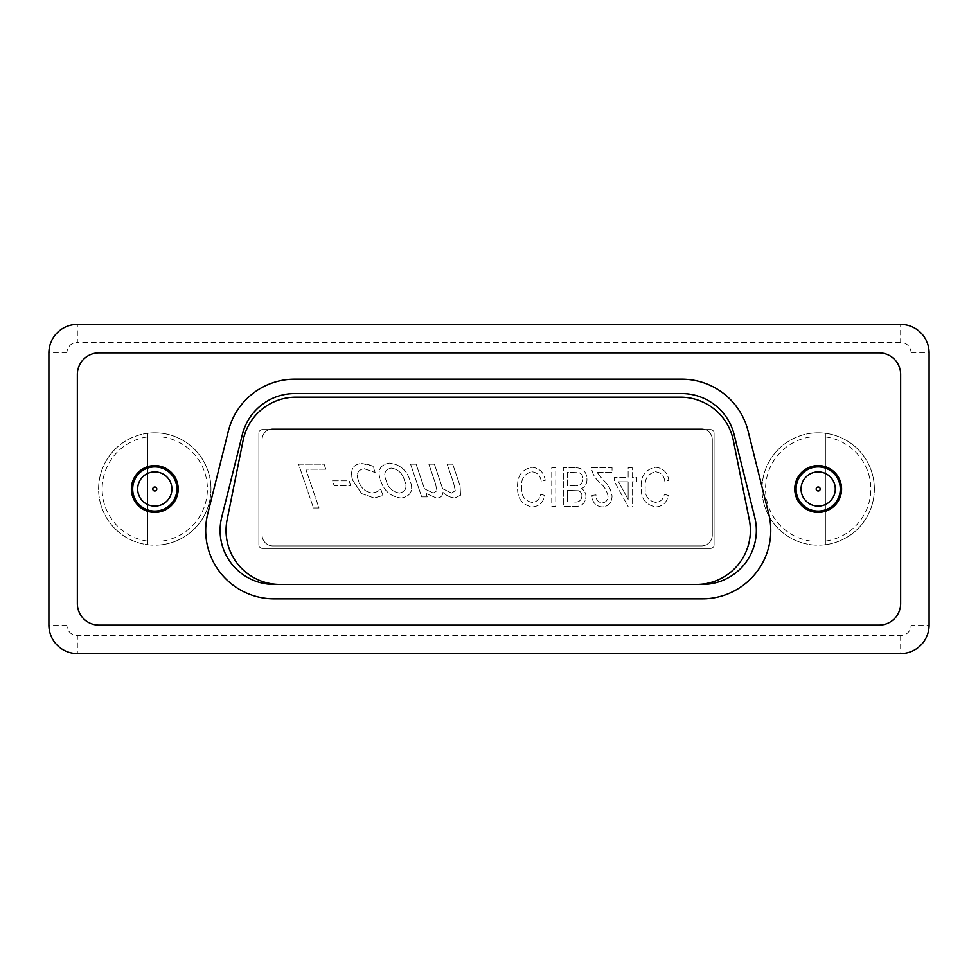 <?xml version="1.0" encoding="UTF-8"?>
<svg xmlns="http://www.w3.org/2000/svg" width="978" height="978" viewBox="0 0 978 978"><rect width="100%" height="100%" fill="white"/><g stroke="black" fill="none" stroke-linecap="round" stroke-linejoin="round"><path stroke-width="0.73" stroke-dasharray="4.89 3.67" d="M818.17 512.411A23.411 23.411 0 0 1 794.759 489A23.411 23.411 0 0 1 818.17 465.589A23.411 23.411 0 0 1 841.581 489A23.411 23.411 0 0 1 818.17 512.411M154.781 512.411A23.411 23.411 0 0 1 131.37 489A23.411 23.411 0 0 1 154.781 465.589A23.411 23.411 0 0 1 178.192 489A23.411 23.411 0 0 1 154.781 512.411M879.039 352.862L98.961 352.862A21.614 21.614 0 0 0 77.348 374.476L77.348 603.524A21.614 21.614 0 0 0 98.961 625.138L879.039 625.138A21.614 21.614 0 0 0 900.652 603.524L900.652 374.476A21.614 21.614 0 0 0 879.039 352.862M702.338 598.842A68.423 68.423 0 0 0 768.732 513.866L748.072 431.029A68.423 68.423 0 0 0 681.678 379.158L294.769 379.158A68.423 68.423 0 0 0 228.375 431.029L207.727 513.866A68.423 68.423 0 0 0 274.121 598.842L702.338 598.842M66.907 352.862L48.9 352.862L48.9 625.138A28.448 28.448 0 0 0 77.348 653.585L900.652 653.585A28.448 28.448 0 0 0 929.1 625.138L929.1 352.862A28.448 28.448 0 0 0 900.652 324.415L77.348 324.415A28.448 28.448 0 0 0 48.9 352.862A28.448 28.448 0 0 1 77.348 324.415L77.348 342.422L900.652 342.422A10.44 10.44 0 0 1 911.093 352.862L911.093 625.138A10.44 10.44 0 0 1 900.652 635.578L77.348 635.578A10.44 10.44 0 0 1 66.907 625.138L66.907 352.862A10.44 10.44 0 0 1 77.348 342.422M262.471 548.426A3.606 3.606 0 0 1 258.864 544.819L258.864 433.181A3.606 3.606 0 0 1 262.471 429.574L710.493 429.574A3.606 3.606 0 0 1 714.087 433.181L714.087 544.819A3.606 3.606 0 0 1 710.493 548.426L262.471 548.426A3.606 3.606 0 0 1 258.864 544.819L258.864 433.181A3.606 3.606 0 0 1 262.471 429.574L710.493 429.574A3.606 3.606 0 0 1 714.087 433.181L714.087 544.819A3.606 3.606 0 0 1 710.493 548.426L262.471 548.426M702.338 584.441A54.022 54.022 0 0 0 754.747 517.35L734.099 434.513A54.022 54.022 0 0 0 681.678 393.559L294.769 393.559A54.022 54.022 0 0 0 242.361 434.513L221.7 517.35A54.022 54.022 0 0 0 274.121 584.441L702.338 584.441M810.97 541.091A52.58 52.58 0 0 1 810.97 436.909L810.97 433.278A56.186 56.186 0 0 0 761.996 489A56.186 56.186 0 0 0 818.17 545.186A56.186 56.186 0 0 0 874.356 489A56.186 56.186 0 0 0 818.17 432.814A56.186 56.186 0 0 0 761.996 489A56.186 56.186 0 0 0 810.97 544.722L810.97 436.909M835.285 489A17.103 17.103 0 0 1 818.17 506.103A17.103 17.103 0 0 0 835.285 489A17.103 17.103 0 0 1 818.17 506.103A17.103 17.103 0 0 1 801.068 489A17.103 17.103 0 0 0 818.17 506.103A17.103 17.103 0 0 0 835.285 489A17.103 17.103 0 0 0 818.17 471.897A17.103 17.103 0 0 1 835.285 489A17.103 17.103 0 0 1 818.17 506.103A17.103 17.103 0 0 1 801.068 489A17.103 17.103 0 0 0 818.17 506.103A17.103 17.103 0 0 0 835.285 489A17.103 17.103 0 0 0 818.17 471.897A17.103 17.103 0 0 1 835.285 489A17.103 17.103 0 0 1 818.17 506.103A17.103 17.103 0 0 1 801.068 489A17.103 17.103 0 0 0 818.17 506.103A17.103 17.103 0 0 1 801.068 489A17.103 17.103 0 0 0 818.17 506.103A17.103 17.103 0 0 0 835.285 489A17.103 17.103 0 0 0 818.17 471.897A17.103 17.103 0 0 1 835.285 489A17.103 17.103 0 0 0 818.17 471.897A17.103 17.103 0 0 1 835.285 489M840.273 489A22.091 22.091 0 0 1 818.17 511.091A22.091 22.091 0 0 1 796.08 489A22.091 22.091 0 0 1 818.17 466.909A22.091 22.091 0 0 1 840.273 489A22.091 22.091 0 0 1 818.17 511.091A22.091 22.091 0 0 1 796.08 489A22.091 22.091 0 0 1 818.17 466.909A22.091 22.091 0 0 1 840.273 489A22.091 22.091 0 0 1 818.17 511.091A22.091 22.091 0 0 1 796.08 489A22.091 22.091 0 0 1 818.17 466.909A22.091 22.091 0 0 1 840.273 489M825.383 544.722A56.186 56.186 0 0 0 825.383 433.278L825.383 544.722A56.186 56.186 0 0 1 810.97 544.722L810.97 433.278A56.186 56.186 0 0 1 825.383 433.278L825.383 544.722M818.17 506.103A17.103 17.103 0 0 0 835.285 489A17.103 17.103 0 0 0 818.17 471.897A17.103 17.103 0 0 0 801.068 489A17.103 17.103 0 0 1 818.17 471.897A17.103 17.103 0 0 0 801.068 489A17.103 17.103 0 0 0 818.17 506.103M825.383 436.909A52.58 52.58 0 0 1 825.383 541.091M818.17 471.897A17.103 17.103 0 0 0 801.068 489A17.103 17.103 0 0 1 818.17 471.897A17.103 17.103 0 0 0 801.068 489A17.103 17.103 0 0 1 818.17 471.897A17.103 17.103 0 0 0 801.068 489A17.103 17.103 0 0 1 818.17 471.897M147.58 541.091A52.58 52.58 0 0 1 147.58 436.909L147.58 433.278A56.186 56.186 0 0 0 98.595 489A56.186 56.186 0 0 0 154.781 545.186A56.186 56.186 0 0 0 210.967 489A56.186 56.186 0 0 0 154.781 432.814A56.186 56.186 0 0 0 98.595 489A56.186 56.186 0 0 0 147.58 544.722L147.58 436.909M171.896 489A17.103 17.103 0 0 1 154.781 506.103A17.103 17.103 0 0 0 171.896 489A17.103 17.103 0 0 1 154.781 506.103A17.103 17.103 0 0 1 137.678 489A17.103 17.103 0 0 0 154.781 506.103A17.103 17.103 0 0 0 171.896 489A17.103 17.103 0 0 0 154.781 471.897A17.103 17.103 0 0 1 171.896 489A17.103 17.103 0 0 1 154.781 506.103A17.103 17.103 0 0 1 137.678 489A17.103 17.103 0 0 0 154.781 506.103A17.103 17.103 0 0 0 171.896 489A17.103 17.103 0 0 0 154.781 471.897A17.103 17.103 0 0 1 171.896 489A17.103 17.103 0 0 1 154.781 506.103A17.103 17.103 0 0 1 137.678 489A17.103 17.103 0 0 0 154.781 506.103A17.103 17.103 0 0 1 137.678 489A17.103 17.103 0 0 0 154.781 506.103A17.103 17.103 0 0 0 171.896 489A17.103 17.103 0 0 0 154.781 471.897A17.103 17.103 0 0 1 171.896 489A17.103 17.103 0 0 0 154.781 471.897A17.103 17.103 0 0 1 171.896 489M176.884 489A22.091 22.091 0 0 1 154.781 511.091A22.091 22.091 0 0 1 132.69 489A22.091 22.091 0 0 1 154.781 466.909A22.091 22.091 0 0 1 176.884 489A22.091 22.091 0 0 1 154.781 511.091A22.091 22.091 0 0 1 132.69 489A22.091 22.091 0 0 1 154.781 466.909A22.091 22.091 0 0 1 176.884 489A22.091 22.091 0 0 1 154.781 511.091A22.091 22.091 0 0 1 132.69 489A22.091 22.091 0 0 1 154.781 466.909A22.091 22.091 0 0 1 176.884 489M161.981 544.722A56.186 56.186 0 0 0 161.981 433.278L161.981 544.722A56.186 56.186 0 0 1 147.58 544.722L147.58 433.278A56.186 56.186 0 0 1 161.981 433.278L161.981 544.722M154.781 506.103A17.103 17.103 0 0 0 171.896 489A17.103 17.103 0 0 0 154.781 471.897A17.103 17.103 0 0 0 137.678 489A17.103 17.103 0 0 1 154.781 471.897A17.103 17.103 0 0 0 137.678 489A17.103 17.103 0 0 0 154.781 506.103M161.981 436.909A52.58 52.58 0 0 1 161.981 541.091M154.781 471.897A17.103 17.103 0 0 0 137.678 489A17.103 17.103 0 0 1 154.781 471.897A17.103 17.103 0 0 0 137.678 489A17.103 17.103 0 0 1 154.781 471.897A17.103 17.103 0 0 0 137.678 489A17.103 17.103 0 0 1 154.781 471.897M632.155 467.765L628.133 467.765L628.133 477.313L614.563 477.313L614.563 481.836L628.353 506.959L632.155 506.959L632.155 481.836L636.666 481.836L636.666 477.313L632.155 477.313L632.155 467.765L628.133 467.765L628.133 477.313L614.563 477.313L614.563 481.836L628.353 506.959L632.155 506.959L632.155 481.836L636.666 481.836L636.666 477.313L632.155 477.313L632.155 467.765M575.235 467.765L563.328 467.765L563.328 506.457L575.321 506.457C581.812 506.421 585.357 503.169 585.932 496.726C585.92 493.254 584.477 490.553 581.617 488.621C585.321 486.616 587.093 483.45 586.934 479.122C586.604 471.616 582.705 467.839 575.235 467.765L563.328 467.765L563.328 506.457L575.321 506.457C581.812 506.421 585.357 503.169 585.932 496.726C585.92 493.254 584.477 490.553 581.617 488.621C585.321 486.616 587.093 483.45 586.934 479.122C586.604 471.616 582.705 467.839 575.235 467.765M531.91 471.787C537.362 472.484 540.467 475.663 541.213 481.335L545.235 480.332C544 472.508 539.599 468.156 532.032 467.264C521.812 469.379 516.995 476.09 517.606 487.374C517.179 498.45 522.118 504.978 532.399 506.959C539.257 506.237 543.365 502.386 544.734 495.406L540.712 494.391C539.758 499.232 536.922 501.91 532.228 502.435C524.563 500.834 521.029 495.809 521.629 487.374C520.883 478.865 524.318 473.67 531.91 471.787C537.362 472.484 540.467 475.663 541.213 481.335L545.235 480.332C544 472.508 539.599 468.156 532.032 467.264C521.812 469.379 516.995 476.09 517.606 487.374C517.179 498.45 522.118 504.978 532.399 506.959C539.257 506.237 543.365 502.386 544.734 495.406L540.712 494.391C539.758 499.232 536.922 501.91 532.228 502.435C524.563 500.834 521.029 495.809 521.629 487.374C520.883 478.865 524.318 473.67 531.91 471.787M401.31 498.022C410.882 496.237 413.792 490.406 410.026 480.54C406.811 470.149 399.941 464.342 389.44 463.095C379.855 464.843 376.933 470.662 380.65 480.54C383.914 490.932 390.797 496.751 401.31 498.022C410.882 496.237 413.792 490.406 410.026 480.54C406.811 470.149 399.941 464.342 389.44 463.095C379.855 464.843 376.933 470.662 380.65 480.54C383.914 490.932 390.797 496.751 401.31 498.022M350.845 485.834L349.158 480.834L332.52 480.834L334.219 485.834L350.845 485.834L349.158 480.834L332.52 480.834L334.219 485.834L350.845 485.834M272.911 545.907A10.807 10.807 0 0 1 262.104 535.1L262.104 439.66A10.807 10.807 0 0 1 272.911 428.853L701.483 428.853A10.807 10.807 0 0 1 712.29 439.66L712.29 535.1A10.807 10.807 0 0 1 701.483 545.907L272.911 545.907A10.807 10.807 0 0 1 262.104 535.1L262.104 439.66A10.807 10.807 0 0 1 272.911 428.853L701.483 428.853A10.807 10.807 0 0 1 712.29 439.66L712.29 535.1A10.807 10.807 0 0 1 701.483 545.907L272.911 545.907M325.796 469.195L324.097 464.208L298.596 464.208L313.473 507.998L319.024 507.998L305.833 469.195L325.796 469.195L324.097 464.208L298.596 464.208L313.473 507.998L319.024 507.998L305.833 469.195L325.796 469.195M368.156 464.501L362.459 463.658C358.461 463.413 355.271 464.819 352.875 467.863C351.09 472.105 351.139 476.408 353.009 480.773L361.603 493.56L374.146 498.022L382.96 495.504L380.809 489.159L377.508 491.592L372.276 493.034C365.21 491.971 360.637 487.888 358.559 480.773C355.821 474.085 357.63 470.039 363.987 468.645L375.149 472.521L373.009 466.225L362.459 463.658C358.461 463.413 355.271 464.819 352.875 467.863C351.09 472.105 351.139 476.408 353.009 480.773L361.603 493.56L374.146 498.022L382.96 495.504L380.809 489.159L377.508 491.592L372.276 493.034C365.21 491.971 360.637 487.888 358.559 480.773C355.821 474.085 357.63 470.039 363.987 468.645L375.149 472.521L373.009 466.225L368.156 464.501M452.704 464.208L447.166 464.208L453.694 483.425L455.283 490.711L451.591 493.034L442.643 488.755L434.415 464.208L428.865 464.208L435.406 483.425L436.995 490.711L433.291 493.034L424.501 488.841L416.115 464.208L410.577 464.208L421.689 496.91L427.227 496.91L426.078 493.487L436.445 498.022C440.393 498.071 442.557 496.188 442.948 492.374C446.298 495.589 450.235 497.472 454.733 498.022L460.54 495.223L460.076 485.858L452.704 464.208L447.166 464.208L453.694 483.425L455.283 490.711L451.591 493.034L442.643 488.755L434.415 464.208L428.865 464.208L435.406 483.425L436.995 490.711L433.291 493.034L424.501 488.841L416.115 464.208L410.577 464.208L421.689 496.91L427.227 496.91L426.078 493.487L436.445 498.022C440.393 498.071 442.557 496.188 442.948 492.374C446.298 495.589 450.235 497.472 454.733 498.022L460.54 495.223L460.076 485.858L452.704 464.208M555.785 467.765L551.763 467.765L551.763 506.457L555.785 506.457L555.785 467.765L551.763 467.765L551.763 506.457L555.785 506.457L555.785 467.765M596.983 472.288L612.057 472.288L612.057 467.765L591.458 467.765C592.252 473.474 594.893 478.254 599.38 482.13C603.988 485.907 606.861 490.589 608.035 496.188C607.925 500.161 605.957 502.411 602.106 502.936C597.827 502.166 595.785 499.489 595.981 494.892L591.959 495.406C592.203 502.337 595.639 506.188 602.252 506.959C608.573 506.286 611.837 502.68 612.057 496.115C611.128 489.66 608.096 484.22 602.961 479.807L596.983 472.288L612.057 472.288L612.057 467.765L591.458 467.765C592.252 473.474 594.893 478.254 599.38 482.13C603.988 485.907 606.861 490.589 608.035 496.188C607.925 500.161 605.957 502.411 602.106 502.936C597.827 502.166 595.785 499.489 595.981 494.892L591.959 495.406C592.203 502.337 595.639 506.188 602.252 506.959C608.573 506.286 611.837 502.68 612.057 496.115C611.128 489.66 608.096 484.22 602.961 479.807L596.983 472.288M655.492 471.787C660.957 472.484 664.062 475.663 664.808 481.335L668.83 480.332C667.583 472.508 663.182 468.156 655.627 467.264C645.394 469.379 640.578 476.09 641.189 487.374C640.773 498.45 645.7 504.978 655.981 506.959C662.84 506.237 666.959 502.386 668.316 495.406L664.306 494.391C663.341 499.232 660.517 501.91 655.822 502.435C648.157 500.834 644.612 495.809 645.211 487.374C644.465 478.865 647.901 473.67 655.492 471.787C660.957 472.484 664.062 475.663 664.808 481.335L668.83 480.332C667.583 472.508 663.182 468.156 655.627 467.264C645.394 469.379 640.578 476.09 641.189 487.374C640.773 498.45 645.7 504.978 655.981 506.959C662.84 506.237 666.959 502.386 668.316 495.406L664.306 494.391C663.341 499.232 660.517 501.91 655.822 502.435C648.157 500.834 644.612 495.809 645.211 487.374C644.465 478.865 647.901 473.67 655.492 471.787M386.188 480.54C383.242 473.829 384.892 469.672 391.127 468.083C398.144 469.183 402.594 473.34 404.489 480.54C407.508 487.288 405.882 491.445 399.611 493.034C392.545 491.958 388.07 487.802 386.188 480.54C383.242 473.829 384.892 469.672 391.127 468.083C398.144 469.183 402.594 473.34 404.489 480.54C407.508 487.288 405.882 491.445 399.611 493.034C392.545 491.958 388.07 487.802 386.188 480.54M574.758 485.858L567.338 485.858L567.338 472.288L579.208 472.777C581.8 474.037 583.035 476.152 582.912 479.098C582.485 483.939 579.758 486.188 574.758 485.858L567.338 485.858L567.338 472.288L579.208 472.777C581.8 474.037 583.035 476.152 582.912 479.098C582.485 483.939 579.758 486.188 574.758 485.858M573.915 501.934L567.338 501.934L567.338 490.381L578.389 490.748C580.822 491.665 581.996 493.45 581.91 496.09C581.384 500.589 578.719 502.545 573.915 501.934L567.338 501.934L567.338 490.381L578.389 490.748C580.822 491.665 581.996 493.45 581.91 496.09C581.384 500.589 578.719 502.545 573.915 501.934M618.536 481.836L628.133 481.836L628.133 499.318L618.536 481.836L628.133 481.836L628.133 499.318L618.536 481.836M749.319 519.807A53.961 53.961 0 0 1 696.422 584.441L280.014 584.441A53.961 53.961 0 0 1 227.104 519.807L243.094 440.467A53.961 53.961 0 0 1 296.004 397.166L680.431 397.166A53.961 53.961 0 0 1 733.341 440.467L749.319 519.807M696.422 584.441L280.014 584.441M66.907 625.138L48.9 625.138A28.448 28.448 0 0 0 77.348 653.585L77.348 635.578M900.652 635.578L900.652 653.585A28.448 28.448 0 0 0 929.1 625.138L911.093 625.138M911.093 352.862L929.1 352.862A28.448 28.448 0 0 0 900.652 324.415L900.652 342.422"/><path stroke-width="1.47" d="M818.17 512.411A23.411 23.411 0 0 1 794.759 489A23.411 23.411 0 0 1 818.17 465.589A23.411 23.411 0 0 1 841.581 489A23.411 23.411 0 0 1 818.17 512.411M154.781 512.411A23.411 23.411 0 0 1 131.37 489A23.411 23.411 0 0 1 154.781 465.589A23.411 23.411 0 0 1 178.192 489A23.411 23.411 0 0 1 154.781 512.411M77.348 324.415A28.448 28.448 0 0 0 48.9 352.862L48.9 625.138A28.448 28.448 0 0 0 77.348 653.585L900.652 653.585A28.448 28.448 0 0 0 929.1 625.138L929.1 352.862A28.448 28.448 0 0 0 900.652 324.415L77.348 324.415M879.039 352.862L98.961 352.862A21.614 21.614 0 0 0 77.348 374.476L77.348 603.524A21.614 21.614 0 0 0 98.961 625.138L879.039 625.138A21.614 21.614 0 0 0 900.652 603.524L900.652 374.476A21.614 21.614 0 0 0 879.039 352.862M702.338 598.842A68.423 68.423 0 0 0 768.732 513.866L748.072 431.029A68.423 68.423 0 0 0 681.678 379.158L294.769 379.158A68.423 68.423 0 0 0 228.375 431.029L207.727 513.866A68.423 68.423 0 0 0 274.121 598.842L702.338 598.842M754.747 517.35L734.099 434.513A54.022 54.022 0 0 0 681.678 393.559L294.769 393.559A54.022 54.022 0 0 0 242.361 434.513L221.7 517.35A54.022 54.022 0 0 0 274.121 584.441L702.338 584.441A54.022 54.022 0 0 0 754.747 517.35M818.17 471.897A17.103 17.103 0 0 1 835.285 489A17.103 17.103 0 0 1 818.17 506.103A17.103 17.103 0 0 1 801.068 489A17.103 17.103 0 0 1 818.17 471.897M818.17 490.993A1.993 1.993 0 0 0 820.175 489A1.993 1.993 0 0 0 818.17 487.007A1.993 1.993 0 0 0 816.178 489A1.993 1.993 0 0 0 818.17 490.993M840.273 489A22.091 22.091 0 0 1 818.17 511.091A22.091 22.091 0 0 1 796.08 489A22.091 22.091 0 0 1 818.17 466.909A22.091 22.091 0 0 1 840.273 489M154.781 471.897A17.103 17.103 0 0 1 171.896 489A17.103 17.103 0 0 1 154.781 506.103A17.103 17.103 0 0 1 137.678 489A17.103 17.103 0 0 1 154.781 471.897M154.781 490.993A1.993 1.993 0 0 0 156.786 489A1.993 1.993 0 0 0 154.781 487.007A1.993 1.993 0 0 0 152.788 489A1.993 1.993 0 0 0 154.781 490.993M176.884 489A22.091 22.091 0 0 1 154.781 511.091A22.091 22.091 0 0 1 132.69 489A22.091 22.091 0 0 1 154.781 466.909A22.091 22.091 0 0 1 176.884 489M280.014 584.441A53.961 53.961 0 0 1 227.104 519.807L243.094 440.467A53.961 53.961 0 0 1 296.004 397.166L680.431 397.166A53.961 53.961 0 0 1 733.341 440.467L749.319 519.807A53.961 53.961 0 0 1 696.422 584.441"/></g></svg>
